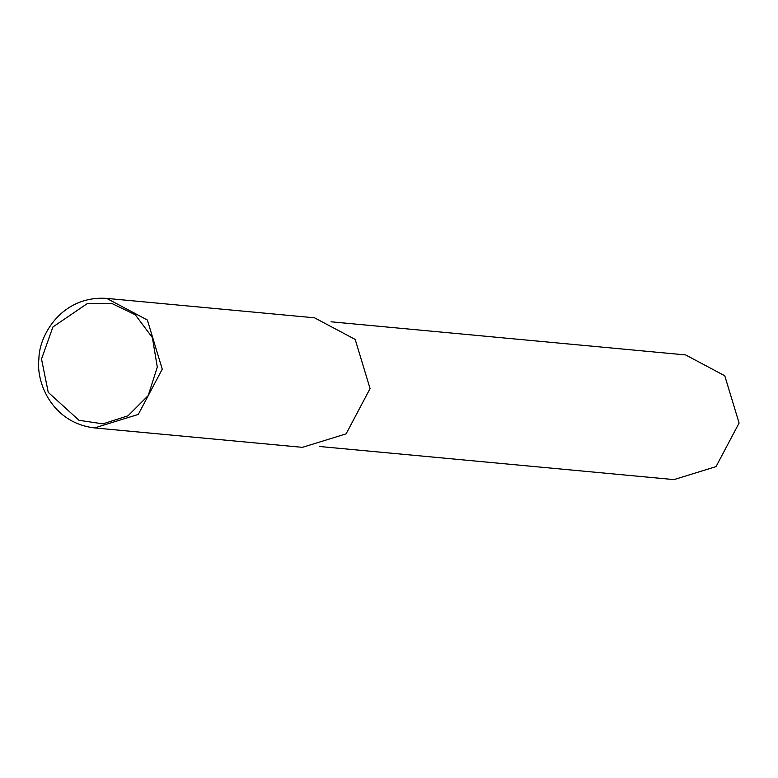 <?xml version="1.0" encoding="UTF-8"?>
<svg xmlns="http://www.w3.org/2000/svg" width="778" height="778" viewBox="0 0 778 778"><rect width="100%" height="100%" fill="white"/><g stroke="black" fill="none" stroke-linecap="round" stroke-linejoin="round"><path stroke-width="1.17" d="M38.9 358.872C39.046 334.735 62.269 295.377 106.703 298.392L147.363 320.021L162.252 369.171L138.29 414.421L94.595 427.919C51.941 422.921 35.827 382.338 38.9 358.872M41.516 359.018L52.933 326.954L87.379 303.527L111.555 303.313L135.275 314.769L152.362 337.545L157.302 367.06L148.199 395.594L128.039 415.792L102.92 423.854L79.016 420.305L48.246 392.355L41.516 359.018M106.703 298.392L314.526 317.813L355.186 339.441L370.075 388.582L346.113 433.842L302.418 447.34L94.595 427.919M331.02 321.8L685.632 354.933L724.765 375.755L739.1 423.057L716.032 466.615L673.981 479.608L319.369 446.475"/></g></svg>
